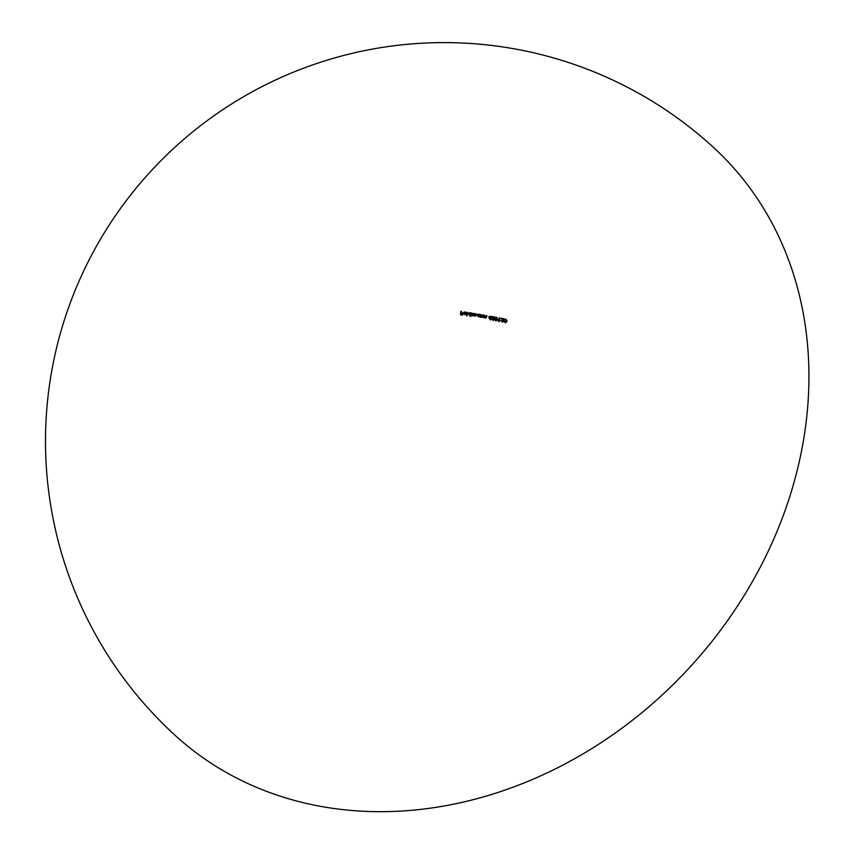 <?xml version="1.0" encoding="UTF-8"?>
<svg xmlns="http://www.w3.org/2000/svg" width="854" height="854" viewBox="0 0 854 854"><rect width="100%" height="100%" fill="white"/><g stroke="black" fill="none" stroke-linecap="round" stroke-linejoin="round"><path stroke-width="1.28" d="M466.636 315.873A385.293 130.694 8.9 0 1 466.989 315.927A341.643 146.215 -90.9 0 1 467.501 312.575A385.314 130.705 -171.1 0 0 467.149 312.521A341.813 146.29 89.1 0 0 466.636 315.873L466.337 315.596A342.561 146.61 -90.9 0 1 466.85 312.244A385.976 130.929 8.9 0 1 467.202 312.297L467.501 312.575M470.874 313.119A340.052 145.532 89.1 0 0 470.81 313.525L470.511 313.247A340.81 145.853 -90.9 0 1 470.575 312.842L470.874 313.119A385.314 130.705 -171.1 0 1 471.227 313.172A339.881 145.458 -90.9 0 0 470.714 316.535A385.293 130.694 8.9 0 0 470.362 316.471A340.052 145.532 89.1 0 1 470.575 315.041L470.276 314.763A340.81 145.853 -90.9 0 0 470.052 316.193L470.362 316.471M480.973 316.813L482.008 317.474L480.663 316.535L482.008 317.474L483.279 316.46A333.861 142.885 -90.9 0 1 483.471 315.233A385.314 130.705 -171.1 0 0 483.108 315.169A334.042 142.96 89.1 0 0 482.937 316.3L481.987 317.176L481.133 315.724A334.971 143.355 -90.9 0 1 481.272 314.859A385.314 130.705 -171.1 0 0 480.919 314.795A335.142 143.429 89.1 0 0 480.546 317.186A385.303 130.694 8.9 0 1 480.898 317.25A334.971 143.355 -90.9 0 1 480.962 316.877M481.987 317.176L480.781 316.087L481.987 317.176M484.346 317.4L485.382 318.072L484.037 317.122L485.382 318.072L486.663 317.047A332.121 142.138 -90.9 0 1 486.855 315.831A385.314 130.705 -171.1 0 0 486.492 315.767A332.313 142.223 89.1 0 0 486.321 316.887L485.371 317.763L484.517 316.3A333.252 142.629 -90.9 0 1 484.645 315.446A385.314 130.705 -171.1 0 0 484.293 315.382A333.444 142.703 89.1 0 0 483.919 317.773A385.303 130.694 8.9 0 1 484.282 317.837A333.252 142.629 -90.9 0 1 484.335 317.464M485.371 317.763L484.165 316.674L485.371 317.763M491.199 317.325L490.089 316.097L491.509 317.613L490.409 316.375L491.509 317.613L489.748 318.254A348.325 60.1 -121.9 0 0 490.612 319.77A364.252 193.463 -31.6 0 0 490.303 319.898A348.475 60.111 58.1 0 1 489.331 318.19L488.723 316.866L490.409 316.375M499.921 318.222A385.314 130.705 -171.1 0 0 499.547 318.158A325.374 139.255 89.1 0 0 499.099 321.093A385.293 130.694 -171.1 0 0 498.469 320.976A342.208 69.462 61 0 0 498.661 321.36A385.293 130.694 8.9 0 1 499.409 321.499A325.182 139.17 -90.9 0 1 499.921 318.222L499.601 317.934A385.976 130.929 8.9 0 0 499.238 317.869L499.547 318.158M501.309 320.826A385.303 130.694 -171.1 0 0 501.245 320.805L502.408 322.161L503.796 321.424L503.145 320.09A354.026 28.449 -130.4 0 1 502.259 319.012A385.314 130.705 8.9 0 1 504.159 319.385A322.801 138.156 -90.9 0 1 504.212 319.044A385.314 130.705 -171.1 0 0 501.437 318.51A354.154 28.46 49.6 0 0 502.814 320.175L503.433 321.328L502.44 321.819L501.608 320.88L502.44 321.819L503.433 321.328M501.245 320.805L502.408 322.161L501.245 320.805M504.33 320.752L505.44 322.748L507.116 321.296L505.963 319.3L504.009 320.463L505.653 319.012L507.116 321.296M504.725 322.385L505.44 322.748L504.725 322.396M494.925 318.969L496.014 320.944L497.679 319.481L496.548 317.507L494.605 318.681L496.227 317.218L497.274 317.859L496.227 317.218L497.679 319.481M495.309 320.602L496.014 320.944L495.309 320.602M491.936 319.076A385.303 130.694 -171.1 0 0 491.872 319.065L493.025 320.389L494.391 319.642L493.751 318.318A356.513 28.652 -130.4 0 1 492.875 317.261A385.314 130.705 8.9 0 1 494.754 317.603A327.947 140.355 -90.9 0 1 494.808 317.272A385.314 130.705 -171.1 0 0 492.064 316.77A356.641 28.652 49.6 0 0 493.42 318.403L494.028 319.556L493.057 320.058L492.235 319.129L493.057 320.058L494.028 319.556M491.872 319.065L493.025 320.389L491.872 319.065M479.745 314.592A335.729 143.685 89.1 0 0 479.681 315.009L479.372 314.72A336.497 144.016 -90.9 0 1 479.436 314.315L479.745 314.592A385.314 130.705 -171.1 0 1 480.097 314.656A335.558 143.611 -90.9 0 0 479.734 317.047A385.303 130.694 8.9 0 0 479.372 316.983A335.729 143.685 89.1 0 1 479.436 316.546L479.137 316.258A336.497 144.016 -90.9 0 0 479.062 316.706L479.372 316.983M474.013 315.532L474.984 316.29L473.703 315.254L474.984 316.29L476.137 315.307A337.415 144.401 -90.9 0 1 476.34 314.016A385.314 130.705 -171.1 0 0 475.977 313.952A337.586 144.475 89.1 0 0 475.785 315.254L474.963 315.98L474.216 314.614A338.376 144.817 -90.9 0 1 474.365 313.685A385.314 130.705 -171.1 0 0 474.002 313.631L473.703 313.354A339.305 145.212 -90.9 0 0 473.511 314.56L472.689 315.372L471.931 314.091L472.988 315.649L472.23 314.368A339.326 145.223 -90.9 0 1 472.39 313.365A385.314 130.705 -171.1 0 0 472.038 313.301A339.497 145.297 89.1 0 0 471.664 315.692A385.303 130.694 8.9 0 1 472.016 315.756A339.326 145.223 -90.9 0 1 472.07 315.414L472.337 315.66M472.988 315.649L471.931 314.091M474.002 313.631A338.547 144.892 89.1 0 0 473.821 314.848L473.511 314.56M474.963 315.98L474.13 315.446L474.963 315.98M472.081 315.339L473.009 315.959M464.362 314.336L463.114 312.874L464.661 314.614L466.327 313.546A385.303 130.705 -171.1 0 0 463.775 313.14L464.95 312.425L465.921 313.098A376.272 187.869 -19.6 0 1 466.252 313.002L465.035 312.137M464.95 312.425L465.921 313.098L464.95 312.425M462.857 313.471A385.303 130.705 -171.1 0 0 461.309 313.237L461.011 312.959A385.965 130.929 8.9 0 1 462.548 313.194L462.857 313.471A343.682 147.091 -90.9 0 0 462.804 313.802A385.303 130.694 8.9 0 0 461.256 313.567A344.386 147.39 -90.9 0 0 461.139 314.357M462.644 314.816A385.293 130.694 -171.1 0 0 461.096 314.571L460.797 314.304A385.965 130.918 8.9 0 1 462.345 314.539L462.644 314.816A343.682 147.091 -90.9 0 0 462.59 315.147A385.293 130.694 8.9 0 0 460.701 314.859A344.546 147.454 89.1 0 1 461.203 311.582A385.314 130.705 -171.1 0 1 461.555 311.635A344.386 147.39 -90.9 0 0 461.341 313.012M713.293 147.24A398.594 333.914 132.5 0 1 804.297 435.337A398.594 333.914 132.5 0 1 548.642 772.165A398.594 333.914 132.5 0 1 174.899 735.155A398.594 398.594 0 0 1 312.297 65.021A398.594 398.594 0 0 1 713.293 147.24M505.12 322.449L504.009 320.463M505.611 319.343L506.753 321.232L505.504 322.406L504.661 321.851L506.433 320.933L505.931 319.642M505.184 322.118L504.372 320.538L505.184 322.118M503.113 321.029L502.814 320.175M502.494 319.876A354.88 28.513 -130.4 0 1 501.117 318.222L501.437 318.51M501.117 318.222A385.976 130.929 8.9 0 1 503.892 318.755L504.212 319.044M502.088 321.862L500.924 320.517A385.965 130.929 8.9 0 1 501.287 320.592L501.608 320.88M501.287 320.592L502.12 321.531L501.287 320.592M498.661 321.36L498.341 321.072A342.956 69.612 -119 0 1 498.16 320.688A385.965 130.918 8.9 0 1 498.779 320.805L499.099 321.093M498.779 320.805A326.164 139.586 -90.9 0 1 499.238 317.869M495.704 320.656L494.605 318.681M496.185 317.549L497.316 319.417L496.078 320.613L495.245 320.069L496.996 319.129L496.505 317.848M495.758 320.325L494.968 318.755L495.758 320.325M493.719 319.268L493.42 318.403M493.11 318.115A357.356 28.716 -130.4 0 1 491.755 316.482L492.064 316.77M491.755 316.482A385.976 130.929 8.9 0 1 494.498 316.983L494.808 317.272M492.705 320.111L491.552 318.777A385.965 130.929 8.9 0 1 491.915 318.841L492.235 319.129M491.915 318.841L492.737 319.77L491.915 318.841M490.303 319.898L489.993 319.609A349.211 60.228 -121.9 0 1 489.022 317.901L488.723 316.866M489.086 316.919L490.143 318.008L489.086 316.919L489.822 317.731L490.836 317.24L490.367 316.717L491.146 317.528L490.143 318.008L489.395 317.208M483.919 317.773L483.61 317.485A334.213 143.034 -90.9 0 1 483.983 315.094A385.976 130.929 8.9 0 1 484.335 315.158L484.645 315.446M484.165 316.674L486.193 317.432M485.883 317.144L486.011 316.61A333.081 142.554 -90.9 0 1 486.182 315.478L486.492 315.767M486.182 315.478A385.976 130.929 8.9 0 1 486.545 315.542L486.855 315.831M485.072 317.784L484.037 317.122M480.546 317.186L480.236 316.898A335.91 143.76 -90.9 0 1 480.61 314.507A385.976 130.929 8.9 0 1 480.962 314.571L481.272 314.859M480.781 316.087L482.809 316.834M482.499 316.556L482.627 316.012A334.8 143.291 -90.9 0 1 482.809 314.891L483.108 315.169M482.809 314.891A385.976 130.929 8.9 0 1 483.161 314.955L483.471 315.233M481.699 317.197L480.663 316.535M476.553 315.062L478.56 314.347M478.261 314.069L479.372 314.72L478.261 314.069M479.436 314.315A385.976 130.929 8.9 0 1 479.788 314.368L480.097 314.656M476.906 315.115L478.24 316.535L476.906 315.115L477.93 316.247L479.254 315.5L478.229 314.368L479.553 315.777L478.229 314.368M478.24 316.535L477.215 315.393M478.528 314.646L479.553 315.777M471.664 315.692L471.365 315.414A340.255 145.618 -90.9 0 1 471.728 313.023A385.976 130.929 8.9 0 1 472.081 313.087L472.39 313.365M473.703 313.354A385.976 130.929 8.9 0 1 474.055 313.407L474.365 313.685M474.216 314.614L474.664 315.702L475.475 314.977A338.344 144.806 -90.9 0 1 475.678 313.674L475.977 313.952M475.678 313.674A385.976 130.929 8.9 0 1 476.03 313.738L476.34 314.016M474.675 316.001L473.703 315.254M467.714 313.61L469.711 312.884M469.401 312.607L470.511 313.247L469.401 312.607M470.575 312.842A385.976 130.929 8.9 0 1 470.928 312.895L471.227 313.172M468.067 313.664L469.39 315.062L468.067 313.664L469.081 314.784L470.383 314.026L469.369 312.906L470.693 314.304L469.369 312.906M469.39 315.062L468.376 313.941M469.679 313.183L470.693 314.304M466.327 313.546L466.028 313.269A385.976 130.929 8.9 0 0 463.476 312.863L463.775 313.14M463.114 312.874L464.736 311.859L465.953 312.735M465.622 312.82L464.651 312.148M465.633 313.503L464.725 314.325L463.722 313.706L465.633 313.503M460.701 314.859L460.402 314.582A345.294 147.774 -90.9 0 1 460.904 311.315A385.976 130.929 8.9 0 1 461.256 311.368L461.555 311.635"/></g></svg>
